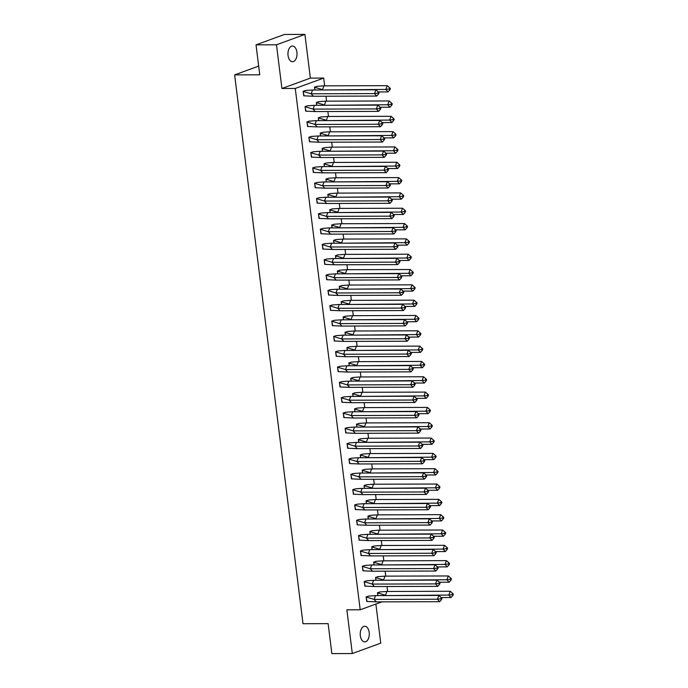<?xml version="1.0" encoding="UTF-8"?>
<svg xmlns="http://www.w3.org/2000/svg" width="688" height="688" viewBox="0 0 688 688"><rect width="100%" height="100%" fill="white"/><g stroke="black" fill="none" stroke-linecap="round" stroke-linejoin="round"><path stroke-width="1.03" d="M360.314 635.678A7.835 4.541 -90.2 0 1 364.726 626.226A7.835 4.541 -90.2 0 1 369.181 632.435A7.835 4.541 -90.2 0 1 364.769 641.887A7.835 4.541 -90.2 0 1 360.314 635.678M288.048 55.504A7.835 4.541 -90.2 0 1 292.46 46.053A7.835 4.541 -90.2 0 1 296.924 52.262A7.835 4.541 -90.2 0 1 292.503 61.714A7.835 4.541 -90.2 0 1 288.048 55.504M381.935 601.854L360.194 609.792L346.864 609.835L352.308 653.54L331.857 653.6L328.124 623.646L303.004 623.715L234.642 74.88L259.763 74.803L256.031 44.849L284.471 34.46L304.922 34.4L276.481 44.789L281.925 88.494L295.264 88.451L323.704 78.071L324.667 85.837M256.031 44.849L276.481 44.789M352.308 653.54L380.748 643.151L375.88 604.064M281.925 88.494L310.365 78.105L304.922 34.4M310.365 78.105L323.704 78.071M325.966 96.208L326.576 101.162M327.875 111.533L328.486 116.487M329.776 126.859L330.395 131.804M331.685 142.175L332.304 147.129M333.594 157.5L334.213 162.454M335.503 172.817L336.122 177.771M337.412 188.142L338.032 193.096M339.322 203.467L339.941 208.412M341.231 218.784L341.85 223.738M343.14 234.109L343.759 239.063M345.049 249.426L345.66 254.379M346.958 264.751L347.569 269.705M348.868 280.076L349.478 285.021M350.768 295.393L351.387 300.346M352.677 310.718L353.297 315.672M354.587 326.043L355.206 330.988M356.496 341.36L357.115 346.313M358.405 356.685L359.024 361.639M360.314 372.002L360.933 376.955M362.223 387.327L362.843 392.28M364.133 402.652L364.752 407.597M366.042 417.969L366.652 422.922M367.951 433.294L368.562 438.247M369.86 448.619L370.471 453.564M371.761 463.936L372.38 468.889M373.67 479.261L374.289 484.214M375.579 494.577L376.198 499.531M377.488 509.903L378.108 514.856M379.398 525.228L380.017 530.173M381.307 540.544L381.926 545.498M383.216 555.87L383.835 560.823M385.125 571.186L385.744 576.14M387.034 586.511L387.654 591.465M258.679 66.1L234.642 74.88M360.194 609.792L295.264 88.451M317.237 86.301L314.485 87.135L314.837 89.99M305.859 90.455L303.107 91.289L304.07 95.864M319.146 101.618L316.394 102.452L316.747 105.316M307.768 105.771L305.016 106.614L305.979 111.189M321.055 116.943L318.303 117.777L318.656 120.632M309.677 121.097L306.925 121.931L307.889 126.515M322.956 132.259L320.212 133.102L320.565 135.957M311.587 136.422L308.835 137.256L309.789 141.831M324.865 147.585L322.122 148.419L322.474 151.283M313.496 151.738L310.744 152.573L311.698 157.156M326.774 162.91L324.022 163.744L324.383 166.599M315.396 167.064L312.653 167.898L313.608 172.473M328.683 178.226L325.931 179.061L326.293 181.924M317.306 182.38L314.562 183.223L315.517 187.798M330.593 193.552L327.841 194.386L328.202 197.241M319.215 197.705L316.463 198.54L317.426 203.123M332.502 208.877L329.75 209.711L330.111 212.566M321.124 213.031L318.372 213.865L319.335 218.44M334.411 224.193L331.659 225.028L332.02 227.891M323.033 228.347L320.281 229.181L321.244 233.765M336.32 239.519L333.568 240.353L333.921 243.208M324.942 243.672L322.19 244.507L323.154 249.082M338.229 254.835L335.477 255.678L335.83 258.533M326.852 258.998L324.1 259.832L325.063 264.407M340.139 270.16L337.387 270.995L337.739 273.85M328.761 274.314L326.009 275.148L326.972 279.732M342.048 285.486L339.296 286.32L339.648 289.175M330.67 289.639L327.918 290.474L328.881 295.049M343.948 300.802L341.205 301.636L341.558 304.5M332.579 304.956L329.827 305.799L330.782 310.374M345.858 316.127L343.114 316.962L343.467 319.817M334.488 320.281L331.736 321.115L332.691 325.699M347.767 331.444L345.023 332.287L345.376 335.142M336.389 335.606L333.646 336.441L334.6 341.016M349.676 346.769L346.924 347.603L347.285 350.467M338.298 350.923L335.555 351.757L336.509 356.341M351.585 362.094L348.833 362.929L349.194 365.784M340.207 366.248L337.464 367.082L338.419 371.658M353.494 377.411L350.742 378.254L351.104 381.109M342.117 381.565L339.365 382.408L340.328 386.983M355.404 392.736L352.652 393.57L353.013 396.426M344.026 396.89L341.274 397.724L342.237 402.308M357.313 408.061L354.561 408.896L354.913 411.751M345.935 412.215L343.183 413.049L344.146 417.625M359.222 423.378L356.47 424.212L356.823 427.076M347.844 427.532L345.092 428.375L346.055 432.95M361.131 438.703L358.379 439.537L358.732 442.393M349.753 442.857L347.001 443.691L347.965 448.275M363.04 454.02L360.288 454.863L360.641 457.718M351.663 458.182L348.911 459.016L349.874 463.592M364.95 469.345L362.198 470.179L362.55 473.043M353.572 473.499L350.82 474.333L351.783 478.917M366.85 484.67L364.107 485.504L364.459 488.36M355.481 488.824L352.729 489.658L353.684 494.233M368.759 499.987L366.016 500.821L366.369 503.685M357.39 504.141L354.638 504.983L355.593 509.559M370.669 515.312L367.917 516.146L368.278 519.001M359.291 519.466L356.547 520.3L357.502 524.884M372.578 530.637L369.826 531.471L370.187 534.327M361.2 534.791L358.457 535.625L359.411 540.2M374.487 545.954L371.735 546.788L372.096 549.652M363.109 550.108L360.357 550.942L361.32 555.526M376.396 561.279L373.644 562.113L374.005 564.968M365.018 565.433L362.266 566.267L363.23 570.842M378.305 576.596L375.553 577.438L375.906 580.294M366.928 580.758L364.176 581.592L365.139 586.167M380.215 591.921L377.463 592.755L377.815 595.61M368.837 596.075L366.085 596.909L367.048 601.493M313.341 96.251L311.139 93.783L303.21 91.401L303.761 95.821L313.341 96.251L376.663 96.062L374.461 93.594L311.139 93.783L312.558 89.999L305.773 90.472L303.124 91.401M305.773 90.472L305.343 90.472M375.88 89.81L378.271 91.891L377.798 93.147L374.461 93.594L375.88 89.81L312.558 89.999M377.798 93.147L378.529 93.972L376.663 96.062M378.529 93.972L379.002 92.708L378.271 91.891M314.932 89.99L314.588 87.247L317.151 86.318L323.936 85.845L322.517 89.629L314.502 87.247M317.151 86.318L316.721 86.318M378.305 91.934L388.041 91.908L385.839 89.44L387.258 85.656L323.936 85.845M388.041 91.908L389.907 89.818L390.38 88.554L389.64 87.729L389.167 88.993L385.839 89.44L322.818 89.965M389.64 87.729L387.258 85.656M389.167 88.993L389.907 89.818M315.242 111.568L313.049 109.108L305.119 106.726L305.67 111.146L315.242 111.568L378.572 111.379L376.37 108.919L313.049 109.108L314.468 105.316L307.682 105.789L305.033 106.726M307.682 105.789L307.252 105.789M377.789 105.135L380.18 107.208L379.699 108.472L376.37 108.919L377.789 105.135L314.468 105.316M379.699 108.472L380.438 109.289L378.572 111.379M380.438 109.289L380.911 108.033L380.18 107.208M317.151 126.893L314.958 124.425L307.029 122.051L307.579 126.472L317.151 126.893L380.481 126.704L378.28 124.244L314.958 124.425L316.377 120.641L309.591 121.114L306.943 122.051M309.591 121.114L309.161 121.114M379.699 120.452L382.081 122.533L381.608 123.797L378.28 124.244L379.699 120.452L316.377 120.641M381.608 123.797L382.347 124.614L380.481 126.704M382.347 124.614L382.82 123.35L382.081 122.533M319.06 142.21L316.867 139.75L308.938 137.368L309.488 141.788L319.06 142.21L382.39 142.029L380.189 139.561L316.867 139.75L318.286 135.966L311.501 136.439L308.852 137.368M311.501 136.439L311.071 136.439M381.608 135.777L383.99 137.849L383.517 139.114L380.189 139.561L381.608 135.777L318.286 135.966M383.517 139.114L384.257 139.939L382.39 142.029M384.257 139.939L384.73 138.675L383.99 137.849M320.969 157.535L318.768 155.075L310.847 152.693L311.397 157.113L320.969 157.535L384.291 157.346L382.098 154.886L318.768 155.075L320.195 151.283L313.401 151.756L310.752 152.693M383.517 151.093L385.899 153.175L385.426 154.439L382.098 154.886L383.517 151.093L320.195 151.283M385.426 154.439L386.157 155.256L384.291 157.346M386.157 155.256L386.63 154L385.899 153.175M322.878 172.86L320.677 170.392L312.756 168.018L313.307 172.43L322.878 172.86L386.2 172.671L384.007 170.203L320.677 170.392L322.104 166.608L315.31 167.081L312.662 168.018M385.426 166.419L387.808 168.5L387.335 169.755L384.007 170.203L385.426 166.419L322.104 166.608M387.335 169.755L388.066 170.581L386.2 172.671M388.066 170.581L388.539 169.317L387.808 168.5M316.841 105.316L316.497 102.572L319.06 101.635L325.845 101.162L324.426 104.954L316.411 102.572M319.06 101.635L318.63 101.635M380.215 107.259L389.95 107.225L387.748 104.765L389.167 100.973L325.845 101.162M389.95 107.225L391.816 105.135L392.289 103.879L391.549 103.054L391.076 104.318L387.748 104.765L324.727 105.29M391.549 103.054L389.167 100.973M391.076 104.318L391.816 105.135M318.742 120.632L318.406 117.897L320.961 116.96L327.755 116.487L326.327 120.271L318.312 117.897M382.124 122.576L391.85 122.55L389.657 120.082L391.076 116.298L327.755 116.487M391.85 122.55L393.717 120.46L394.19 119.196L393.459 118.379L392.986 119.635L389.657 120.082L326.637 120.615M393.459 118.379L391.076 116.298M392.986 119.635L393.717 120.46M320.651 135.957L320.316 133.214L322.87 132.277L329.664 131.812L328.236 135.596L320.221 133.214M384.033 137.901L393.76 137.875L391.567 135.407L392.986 131.623L329.664 131.812M393.76 137.875L395.626 135.785L396.099 134.521L395.368 133.696L394.895 134.96L391.567 135.407L328.537 135.932M395.368 133.696L392.986 131.623M394.895 134.96L395.626 135.785M322.56 151.274L322.225 148.539L324.779 147.602L331.564 147.129L330.145 150.913L322.13 148.539M385.942 153.218L395.669 153.192L393.476 150.732L394.895 146.94L331.564 147.129M395.669 153.192L397.535 151.102L398.008 149.838L397.277 149.021L396.804 150.285L393.476 150.732L330.446 151.257M397.277 149.021L394.895 146.94M396.804 150.285L397.535 151.102M324.469 166.599L324.134 163.856L326.688 162.927L333.474 162.454L332.055 166.238L324.039 163.856M387.851 168.543L397.578 168.517L395.376 166.049L396.804 162.265L333.474 162.454M397.578 168.517L399.444 166.427L399.917 165.163L399.186 164.337L398.713 165.602L395.376 166.049L332.356 166.573M399.186 164.337L396.804 162.265M398.713 165.602L399.444 166.427M324.788 188.177L322.586 185.717L314.665 183.335L315.216 187.755L324.788 188.177L388.109 187.996L385.916 185.528L322.586 185.717L324.005 181.933L317.22 182.397L314.571 183.335M387.335 181.744L389.718 183.816L389.245 185.081L385.916 185.528L387.335 181.744L324.005 181.933M389.245 185.081L389.976 185.906L388.109 187.996M389.976 185.906L390.449 184.642L389.718 183.816M326.379 181.924L326.035 179.181L328.597 178.244L335.383 177.771L333.964 181.563L325.949 179.181M389.761 183.868L399.487 183.834L397.286 181.374L398.713 177.59L335.383 177.771M399.487 183.834L401.353 181.744L401.826 180.488L401.095 179.663L400.622 180.927L397.286 181.374L334.265 181.899M401.095 179.663L398.713 177.59M400.622 180.927L401.353 181.744M326.697 203.502L324.495 201.034L316.575 198.66L317.125 203.08L326.697 203.502L390.019 203.313L387.817 200.853L324.495 201.034L325.914 197.25L319.129 197.723L316.48 198.66M389.245 197.06L391.627 199.142L391.154 200.406L387.817 200.853L389.245 197.06L325.914 197.25M391.154 200.406L391.885 201.223L390.019 203.313M391.885 201.223L392.358 199.959L391.627 199.142M328.288 197.241L327.944 194.506L330.507 193.569L337.292 193.096L335.873 196.88L327.858 194.506M391.67 199.185L401.396 199.159L399.195 196.691L400.614 192.907L337.292 193.096M401.396 199.159L403.263 197.069L403.736 195.805L403.005 194.988L402.532 196.243L399.195 196.691L336.174 197.224M403.005 194.988L400.614 192.907M402.532 196.243L403.263 197.069M328.606 218.827L326.404 216.359L318.475 213.977L319.026 218.397L328.606 218.827L391.928 218.638L389.726 216.17L326.404 216.359L327.823 212.575L321.038 213.048L318.389 213.977M391.154 212.386L393.536 214.458L393.063 215.722L389.726 216.17L391.154 212.386L327.823 212.575M393.063 215.722L393.794 216.548L391.928 218.638M393.794 216.548L394.267 215.284L393.536 214.458M330.197 212.566L329.853 209.823L332.416 208.894L339.201 208.421L337.782 212.205L329.767 209.823M332.416 208.894L331.986 208.894M393.579 214.51L403.306 214.484L401.104 212.016L402.523 208.232L339.201 208.421M403.306 214.484L405.172 212.394L405.645 211.13L404.914 210.304L404.441 211.569L401.104 212.016L338.083 212.54M404.914 210.304L402.523 208.232M404.441 211.569L405.172 212.394M330.515 234.144L328.314 231.684L320.384 229.302L320.935 233.722L330.515 234.144L393.837 233.954L391.635 231.495L328.314 231.684L329.733 227.891L322.947 228.364L320.298 229.302M393.054 227.711L395.445 229.783L394.972 231.048L391.635 231.495L393.054 227.711L329.733 227.891M394.972 231.048L395.703 231.865L393.837 233.954M395.703 231.865L396.176 230.609L395.445 229.783M332.106 227.891L331.762 225.148L334.325 224.211L341.11 223.738L339.691 227.53L331.676 225.148M334.325 224.211L333.895 224.211M395.488 229.835L405.215 229.801L403.013 227.341L404.432 223.548L341.11 223.738M405.215 229.801L407.081 227.711L407.554 226.447L406.823 225.63L406.35 226.894L403.013 227.341L339.992 227.866M406.823 225.63L404.432 223.548M406.35 226.894L407.081 227.711M332.424 249.469L330.223 247.001L322.294 244.627L322.844 249.047L332.424 249.469L395.746 249.28L393.545 246.811L330.223 247.001L331.642 243.217L324.856 243.69L322.208 244.627M324.856 243.69L324.426 243.69M394.964 243.027L397.354 245.109L396.881 246.364L393.545 246.811L394.964 243.027L331.642 243.217M396.881 246.364L397.612 247.19L395.746 249.28M397.612 247.19L398.085 245.926L397.354 245.109M334.015 243.208L333.671 240.465L336.234 239.536L343.02 239.063L341.601 242.847L333.585 240.465M336.234 239.536L335.804 239.536M397.397 245.152L407.124 245.126L404.922 242.658L406.341 238.874L343.02 239.063M407.124 245.126L408.99 243.036L409.463 241.772L408.732 240.955L408.251 242.21L404.922 242.658L341.902 243.182M408.732 240.955L406.341 238.874M408.251 242.21L408.99 243.036M334.334 264.785L332.132 262.326L324.203 259.944L324.753 264.364L334.334 264.785L397.655 264.605L395.454 262.137L332.132 262.326L333.551 258.542L326.766 259.015L324.117 259.944M326.766 259.015L326.336 259.015M396.873 258.353L399.264 260.425L398.791 261.689L395.454 262.137L396.873 258.353L333.551 258.542M398.791 261.689L399.522 262.515L397.655 264.605M399.522 262.515L399.995 261.251L399.264 260.425M335.925 258.533L335.581 255.79L338.143 254.852L344.929 254.379L343.51 258.172L335.495 255.79M338.143 254.852L337.713 254.861M399.307 260.477L409.033 260.442L406.832 257.983L408.251 254.199L344.929 254.379M409.033 260.442L410.899 258.353L411.372 257.097L410.633 256.271L410.16 257.536L406.832 257.983L343.811 258.507M410.633 256.271L408.251 254.199M410.16 257.536L410.899 258.353M336.234 280.111L334.041 277.651L326.112 275.269L326.662 279.689L336.234 280.111L399.565 279.921L397.363 277.462L334.041 277.651L335.46 273.858L328.675 274.331L326.026 275.269M328.675 274.331L328.245 274.331M398.782 273.669L401.173 275.75L400.691 277.015L397.363 277.462L398.782 273.669L335.46 273.858M400.691 277.015L401.431 277.832L399.565 279.921M401.431 277.832L401.904 276.567L401.173 275.75M337.834 273.85L337.49 271.115L340.053 270.178L346.838 269.705L345.419 273.489L337.404 271.115M340.053 270.178L339.623 270.178M401.207 275.793L410.942 275.768L408.741 273.308L410.16 269.515L346.838 269.705M410.942 275.768L412.809 273.678L413.282 272.414L412.542 271.597L412.069 272.861L408.741 273.308L345.72 273.833M412.542 271.597L410.16 269.515M412.069 272.861L412.809 273.678M338.143 295.436L335.95 292.968L328.021 290.585L328.572 295.006L338.143 295.436L401.474 295.247L399.272 292.778L335.95 292.968L337.369 289.184L330.584 289.657L327.935 290.594M330.584 289.657L330.154 289.657M400.691 288.994L403.073 291.076L402.6 292.331L399.272 292.778L400.691 288.994L337.369 289.184M402.6 292.331L403.34 293.157L401.474 295.247M403.34 293.157L403.813 291.893L403.073 291.076M339.743 289.175L339.399 286.432L341.953 285.503L348.747 285.03L347.32 288.814L339.304 286.432M403.116 291.119L412.843 291.093L410.65 288.625L412.069 284.841L348.747 285.03M412.843 291.093L414.709 289.003L415.191 287.739L414.451 286.913L413.978 288.177L410.65 288.625L347.629 289.149M414.451 286.913L412.069 284.841M413.978 288.177L414.709 289.003M340.053 310.752L337.86 308.293L329.93 305.911L330.481 310.331L340.053 310.752L403.383 310.563L401.181 308.104L337.86 308.293L339.279 304.5L332.493 304.973L329.844 305.911M332.493 304.973L332.063 304.982M402.6 304.32L404.983 306.392L404.51 307.656L401.181 308.104L402.6 304.32L339.279 304.5M404.51 307.656L405.249 308.473L403.383 310.563M405.249 308.473L405.722 307.218L404.983 306.392M341.644 304.5L341.308 301.757L343.862 300.819L350.656 300.346L349.229 304.139L341.214 301.757M405.026 306.444L414.752 306.409L412.559 303.95L413.978 300.166L350.656 300.346M414.752 306.409L416.618 304.32L417.091 303.064L416.36 302.238L415.887 303.503L412.559 303.95L349.538 304.474M416.36 302.238L413.978 300.166M415.887 303.503L416.618 304.32M341.962 326.078L339.76 323.609L331.84 321.236L332.39 325.656L341.962 326.078L405.284 325.888L403.091 323.429L339.76 323.609L341.188 319.825L334.394 320.298L331.745 321.236M404.51 319.636L406.892 321.717L406.419 322.982L403.091 323.429L404.51 319.636L341.188 319.825M406.419 322.982L407.15 323.799L405.284 325.888M407.15 323.799L407.631 322.534L406.892 321.717M343.553 319.817L343.217 317.082L345.772 316.145L352.566 315.672L351.138 319.456L343.123 317.082M406.935 321.76L416.661 321.735L414.468 319.266L415.887 315.482L352.566 315.672M416.661 321.735L418.528 319.645L419.001 318.381L418.27 317.564L417.797 318.819L414.468 319.266L351.439 319.8M418.27 317.564L415.887 315.482M417.797 318.819L418.528 319.645M343.871 341.403L341.669 338.935L333.749 336.552L334.299 340.973L343.871 341.403L407.193 341.214L405 338.745L341.669 338.935L343.097 335.151L336.303 335.624L333.654 336.552M406.419 334.961L408.801 337.034L408.328 338.298L405 338.745L406.419 334.961L343.097 335.151M408.328 338.298L409.059 339.124L407.193 341.214M409.059 339.124L409.532 337.86L408.801 337.034M345.462 335.142L345.127 332.399L347.681 331.461L354.466 330.997L353.047 334.781L345.032 332.399M408.844 337.086L418.571 337.06L416.369 334.592L417.797 330.808L354.466 330.997M418.571 337.06L420.437 334.97L420.91 333.706L420.179 332.88L419.706 334.144L416.369 334.592L353.348 335.116M420.179 332.88L417.797 330.808M419.706 334.144L420.437 334.97M345.78 356.719L343.579 354.26L335.658 351.878L336.208 356.298L345.78 356.719L409.102 356.53L406.909 354.071L343.579 354.26L345.006 350.467L338.212 350.94L335.563 351.878M408.328 350.287L410.71 352.359L410.237 353.623L406.909 354.071L408.328 350.287L345.006 350.467M410.237 353.623L410.968 354.44L409.102 356.53M410.968 354.44L411.441 353.185L410.71 352.359M347.371 350.467L347.027 347.724L349.59 346.786L356.375 346.313L354.956 350.097L346.941 347.724M410.753 352.411L420.48 352.376L418.278 349.917L419.706 346.124L356.375 346.313M420.48 352.376L422.346 350.287L422.819 349.022L422.088 348.205L421.615 349.47L418.278 349.917L355.257 350.441M422.088 348.205L419.706 346.124M421.615 349.47L422.346 350.287M347.689 372.045L345.488 369.576L337.567 367.203L338.118 371.615L347.689 372.045L411.011 371.855L408.81 369.387L345.488 369.576L346.907 365.792L340.121 366.265L337.473 367.203M410.237 365.603L412.619 367.684L412.146 368.94L408.81 369.387L410.237 365.603L346.907 365.792M412.146 368.94L412.877 369.766L411.011 371.855M412.877 369.766L413.35 368.501L412.619 367.684M349.28 365.784L348.936 363.04L351.499 362.112L358.285 361.639L356.866 365.423L348.85 363.04M412.662 367.727L422.389 367.702L420.187 365.233L421.615 361.449L358.285 361.639M422.389 367.702L424.255 365.612L424.728 364.348L423.997 363.531L423.524 364.786L420.187 365.233L357.167 365.758M423.997 363.531L421.615 361.449M423.524 364.786L424.255 365.612M349.599 387.361L347.397 384.902L339.468 382.519L340.018 386.94L349.599 387.361L412.92 387.181L410.719 384.712L347.397 384.902L348.816 381.118L342.031 381.582L339.382 382.519M412.146 380.928L414.529 383.001L414.056 384.265L410.719 384.712L412.146 380.928L348.816 381.118M414.056 384.265L414.787 385.091L412.92 387.181M414.787 385.091L415.26 383.827L414.529 383.001M351.19 381.109L350.846 378.366L353.408 377.428L360.194 376.955L358.775 380.748L350.76 378.366M353.408 377.428L352.978 377.428M414.572 383.053L424.298 383.018L422.097 380.559L423.516 376.775L360.194 376.955M424.298 383.018L426.164 380.928L426.637 379.673L425.906 378.847L425.433 380.111L422.097 380.559L359.076 381.083M425.906 378.847L423.516 376.775M425.433 380.111L426.164 380.928M351.508 402.686L349.306 400.218L341.377 397.845L341.927 402.265L351.508 402.686L414.83 402.497L412.628 400.038L349.306 400.218L350.725 396.434L343.94 396.907L341.291 397.845M414.056 396.245L416.438 398.326L415.965 399.59L412.628 400.038L414.056 396.245L350.725 396.434M415.965 399.59L416.696 400.407L414.83 402.497M416.696 400.407L417.169 399.143L416.438 398.326M353.099 396.426L352.755 393.691L355.318 392.753L362.103 392.28L360.684 396.064L352.669 393.691M355.318 392.753L354.888 392.753M416.481 398.369L426.207 398.343L424.006 395.884L425.425 392.091L362.103 392.28M426.207 398.343L428.074 396.254L428.547 394.989L427.816 394.172L427.343 395.437L424.006 395.884L360.985 396.408M427.816 394.172L425.425 392.091M427.343 395.437L428.074 396.254M353.417 418.012L351.215 415.543L343.286 413.161L343.837 417.582L353.417 418.012L416.739 417.822L414.537 415.354L351.215 415.543L352.634 411.759L345.849 412.232L343.2 413.161M345.849 412.232L345.419 412.232M415.956 411.57L418.347 413.651L417.874 414.907L414.537 415.354L415.956 411.57L352.634 411.759M417.874 414.907L418.605 415.733L416.739 417.822M418.605 415.733L419.078 414.468L418.347 413.651M355.008 411.751L354.664 409.007L357.227 408.079L364.012 407.606L362.593 411.39L354.578 409.007M357.227 408.079L356.797 408.079M418.39 413.694L428.117 413.669L425.915 411.2L427.334 407.416L364.012 407.606M428.117 413.669L429.983 411.579L430.456 410.315L429.725 409.489L429.252 410.753L425.915 411.2L362.894 411.725M429.725 409.489L427.334 407.416M429.252 410.753L429.983 411.579M355.326 433.328L353.125 430.869L345.195 428.486L345.746 432.907L355.326 433.328L418.648 433.139L416.446 430.679L353.125 430.869L354.544 427.076L347.758 427.549L345.109 428.486M347.758 427.549L347.328 427.549M417.865 426.895L420.256 428.968L419.783 430.232L416.446 430.679L417.865 426.895L354.544 427.076M419.783 430.232L420.514 431.049L418.648 433.139M420.514 431.049L420.987 429.794L420.256 428.968M356.917 427.076L356.573 424.333L359.136 423.395L365.921 422.922L364.502 426.715L356.487 424.333M359.136 423.395L358.706 423.395M420.299 429.02L430.026 428.985L427.824 426.526L429.243 422.733L365.921 422.922M430.026 428.985L431.892 426.895L432.365 425.64L431.625 424.814L431.152 426.078L427.824 426.526L364.803 427.05M431.625 424.814L429.243 422.733M431.152 426.078L431.892 426.895M357.235 448.653L355.034 446.185L347.105 443.812L347.655 448.232L357.235 448.653L420.557 448.464L418.356 446.005L355.034 446.185L356.453 442.401L349.667 442.874L347.019 443.812M349.667 442.874L349.237 442.874M419.775 442.212L422.165 444.293L421.692 445.557L418.356 446.005L419.775 442.212L356.453 442.401M421.692 445.557L422.423 446.374L420.557 448.464M422.423 446.374L422.896 445.11L422.165 444.293M358.826 442.393L358.482 439.658L361.045 438.72L367.831 438.247L366.412 442.031L358.396 439.658M361.045 438.72L360.615 438.72M422.2 444.336L431.935 444.31L429.733 441.842L431.152 438.058L367.831 438.247M431.935 444.31L433.801 442.221L434.274 440.956L433.535 440.139L433.062 441.395L429.733 441.842L366.713 442.375M433.535 440.139L431.152 438.058M433.062 441.395L433.801 442.221M359.136 463.97L356.943 461.51L349.014 459.128L349.564 463.549L359.136 463.97L422.466 463.789L420.265 461.321L356.943 461.51L358.362 457.726L351.577 458.199L348.928 459.128M351.577 458.199L351.147 458.199M421.684 457.537L424.066 459.61L423.593 460.874L420.265 461.321L421.684 457.537L358.362 457.726M423.593 460.874L424.333 461.7L422.466 463.789M424.333 461.7L424.806 460.435L424.066 459.61M360.736 457.718L360.392 454.974L362.946 454.037L369.74 453.573L368.321 457.357L360.297 454.974M424.109 459.661L433.844 459.636L431.643 457.167L433.062 453.383L369.74 453.573M433.844 459.636L435.702 457.546L436.183 456.282L435.444 455.456L434.971 456.72L431.643 457.167L368.622 457.692M435.444 455.456L433.062 453.383M434.971 456.72L435.702 457.546M361.045 479.295L358.852 476.836L350.923 474.453L351.473 478.874L361.045 479.295L424.376 479.106L422.174 476.646L358.852 476.836L360.271 473.043L353.486 473.516L350.837 474.453M353.486 473.516L353.056 473.516M423.593 472.854L425.975 474.935L425.502 476.199L422.174 476.646L423.593 472.854L360.271 473.043M425.502 476.199L426.242 477.016L424.376 479.106M426.242 477.016L426.715 475.761L425.975 474.935M362.636 473.034L362.301 470.3L364.855 469.362L371.649 468.889L370.221 472.673L362.206 470.3M426.018 474.978L435.745 474.952L433.552 472.493L434.971 468.7L371.649 468.889M435.745 474.952L437.611 472.862L438.084 471.598L437.353 470.781L436.88 472.045L433.552 472.493L370.531 473.017M437.353 470.781L434.971 468.7M436.88 472.045L437.611 472.862M362.954 494.62L360.761 492.152L352.832 489.779L353.383 494.19L362.954 494.62L426.285 494.431L424.083 491.963L360.761 492.152L362.18 488.368L355.386 488.841L352.738 489.779M425.502 488.179L427.884 490.26L427.411 491.516L424.083 491.963L425.502 488.179L362.18 488.368M427.411 491.516L428.142 492.341L426.285 494.431M428.142 492.341L428.624 491.077L427.884 490.26M364.545 488.36L364.21 485.616L366.764 484.687L373.558 484.214L372.131 487.998L364.115 485.616M427.927 490.303L437.654 490.277L435.461 487.809L436.88 484.025L373.558 484.214M437.654 490.277L439.52 488.188L439.993 486.923L439.262 486.098L438.789 487.362L435.461 487.809L372.432 488.334M439.262 486.098L436.88 484.025M438.789 487.362L439.52 488.188M364.864 509.937L362.662 507.477L354.741 505.095L355.292 509.516L364.864 509.937L428.185 509.756L425.992 507.288L362.662 507.477L364.09 503.693L357.296 504.158L354.647 505.095M427.411 503.504L429.794 505.577L429.321 506.841L425.992 507.288L427.411 503.504L364.09 503.693M429.321 506.841L430.052 507.667L428.185 509.756M430.052 507.667L430.525 506.402L429.794 505.577M366.455 503.685L366.119 500.941L368.673 500.004L375.459 499.531L374.04 503.324L366.025 500.941M429.837 505.628L439.563 505.594L437.37 503.134L438.789 499.35L375.459 499.531M439.563 505.594L441.429 503.504L441.902 502.249L441.171 501.423L440.698 502.687L437.37 503.134L374.341 503.659M441.171 501.423L438.789 499.35M440.698 502.687L441.429 503.504M366.773 525.262L364.571 522.794L356.651 520.42L357.201 524.841L366.773 525.262L430.095 525.073L427.902 522.613L364.571 522.794L365.999 519.01L359.205 519.483L356.556 520.42M429.321 518.821L431.703 520.902L431.23 522.166L427.902 522.613L429.321 518.821L365.999 519.01M431.23 522.166L431.961 522.983L430.095 525.073M431.961 522.983L432.434 521.719L431.703 520.902M368.364 519.001L368.028 516.267L370.583 515.329L377.368 514.856L375.949 518.64L367.934 516.267M431.746 520.945L441.472 520.919L439.271 518.451L440.698 514.667L377.368 514.856M441.472 520.919L443.339 518.829L443.812 517.565L443.081 516.748L442.608 518.004L439.271 518.451L376.25 518.984M443.081 516.748L440.698 514.667M442.608 518.004L443.339 518.829M368.682 540.587L366.48 538.119L358.56 535.737L359.11 540.157L368.682 540.587L432.004 540.398L429.811 537.93L366.48 538.119L367.899 534.335L361.114 534.808L358.465 535.737M431.23 534.146L433.612 536.219L433.139 537.483L429.811 537.93L431.23 534.146L367.899 534.335M433.139 537.483L433.87 538.308L432.004 540.398M433.87 538.308L434.343 537.044L433.612 536.219M370.273 534.327L369.929 531.583L372.492 530.654L379.277 530.181L377.858 533.965L369.843 531.583M433.655 536.27L443.382 536.244L441.18 533.776L442.608 529.992L379.277 530.181M443.382 536.244L445.248 534.155L445.721 532.89L444.99 532.065L444.517 533.329L441.18 533.776L378.159 534.301M444.99 532.065L442.608 529.992M444.517 533.329L445.248 534.155M370.591 555.904L368.39 553.444L360.469 551.062L361.019 555.483L370.591 555.904L433.913 555.715L431.711 553.255L368.39 553.444L369.809 549.652L363.023 550.125L360.374 551.062M433.139 549.471L435.521 551.544L435.048 552.808L431.711 553.255L433.139 549.471L369.809 549.652M435.048 552.808L435.779 553.625L433.913 555.715M435.779 553.625L436.252 552.369L435.521 551.544M372.182 549.652L371.838 546.908L374.401 545.971L381.186 545.498L379.767 549.291L371.752 546.908M435.564 551.595L445.291 551.561L443.089 549.101L444.508 545.309L381.186 545.498M445.291 551.561L447.157 549.471L447.63 548.207L446.899 547.39L446.426 548.654L443.089 549.101L380.068 549.626M446.899 547.39L444.508 545.309M446.426 548.654L447.157 549.471M372.5 571.229L370.299 568.761L362.37 566.387L362.92 570.808L372.5 571.229L435.822 571.04L433.621 568.572L370.299 568.761L371.718 564.977L364.932 565.45L362.284 566.387M435.048 564.788L437.43 566.869L436.957 568.125L433.621 568.572L435.048 564.788L371.718 564.977M436.957 568.125L437.688 568.95L435.822 571.04M437.688 568.95L438.161 567.686L437.43 566.869M374.091 564.968L373.747 562.225L376.31 561.296L383.096 560.823L381.677 564.607L373.661 562.225M376.31 561.296L375.88 561.296M437.473 566.912L447.2 566.886L444.998 564.418L446.417 560.634L383.096 560.823M447.2 566.886L449.066 564.796L449.539 563.532L448.808 562.715L448.335 563.971L444.998 564.418L381.978 564.943M448.808 562.715L446.417 560.634M448.335 563.971L449.066 564.796M374.41 586.546L372.208 584.086L364.279 581.704L364.829 586.124L374.41 586.546L437.731 586.365L435.53 583.897L372.208 584.086L373.627 580.302L366.842 580.775L364.193 581.704M436.949 580.113L439.34 582.186L438.867 583.45L435.53 583.897L436.949 580.113L373.627 580.302M438.867 583.45L439.598 584.275L437.731 586.365M439.598 584.275L440.071 583.011L439.34 582.186M376.001 580.294L375.657 577.55L378.219 576.613L385.005 576.14L383.586 579.932L375.571 577.55M378.219 576.613L377.789 576.621M439.383 582.237L449.109 582.203L446.908 579.743L448.327 575.959L385.005 576.14M449.109 582.203L450.975 580.113L451.448 578.857L450.717 578.032L450.244 579.296L446.908 579.743L383.887 580.268M450.717 578.032L448.327 575.959M450.244 579.296L450.975 580.113M376.319 601.871L374.117 599.411L366.188 597.029L366.738 601.45L376.319 601.871L439.641 601.682L437.439 599.222L374.117 599.411L375.536 595.619L368.751 596.092L366.102 597.029M368.751 596.092L368.321 596.092M438.858 595.43L441.249 597.511L440.776 598.775L437.439 599.222L438.858 595.43L375.536 595.619M440.776 598.775L441.507 599.592L439.641 601.682M441.507 599.592L441.98 598.328L441.249 597.511M377.91 595.61L377.566 592.875L380.129 591.938L386.914 591.465L385.495 595.249L377.48 592.875M380.129 591.938L379.699 591.938M441.292 597.554L451.018 597.528L448.817 595.068L450.236 591.276L386.914 591.465M451.018 597.528L452.885 595.438L453.358 594.174L452.627 593.357L452.145 594.621L448.817 595.068L385.796 595.593M452.627 593.357L450.236 591.276M452.145 594.621L452.885 595.438"/></g></svg>
